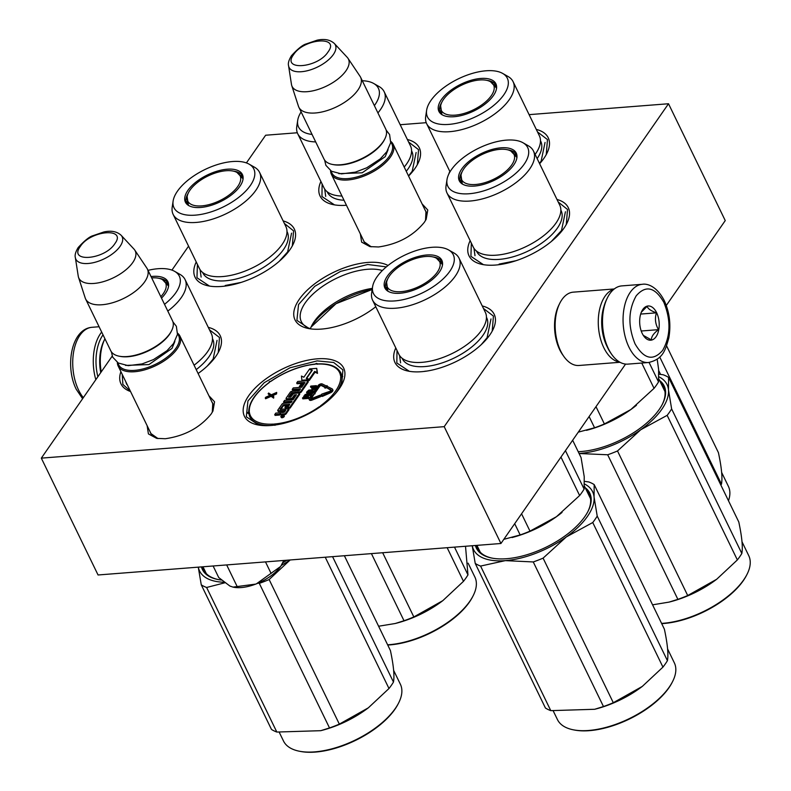 <?xml version="1.0" encoding="UTF-8"?>
<svg xmlns="http://www.w3.org/2000/svg" width="791" height="791" viewBox="0 0 791 791"><rect width="100%" height="100%" fill="white"/><g stroke="black" fill="none" stroke-linecap="round" stroke-linejoin="round"><path stroke-width="1.19" d="M208.873 395.688L214.559 401.788L212.947 411.053L211.128 414.049C199.915 427.743 184.639 435.97 165.299 438.728L156.687 438.372L148.411 433.913L147.126 425.667M211.958 402.036L212.749 403.311L212.285 412.249M422.107 203.92L427.783 210.02L426.171 219.295L424.352 222.291C413.149 235.975 397.873 244.201 378.523 246.97L369.911 246.604L361.635 242.145L360.35 233.909M425.192 210.268L425.973 211.553L425.518 220.481M448.754 174.139A55.162 25.895 154.1 0 1 449.832 171.4M536.278 129.427A55.162 25.895 154.1 0 1 546.65 153.83A55.162 25.895 154.1 0 1 539.63 163.717M346.448 205.264A55.162 25.895 154.1 0 1 333.673 204.721A55.162 25.895 154.1 0 1 320.909 181.475M407.355 139.493A55.162 25.895 154.1 0 1 417.727 163.905A55.162 25.895 154.1 0 1 408.571 176.047M283.138 220.907A55.162 25.895 154.1 0 1 292.729 245.121A55.162 25.895 154.1 0 1 221.539 286.461A55.162 25.895 154.1 0 1 208.676 285.927A55.162 25.895 154.1 0 1 196.247 261.979M556.993 199.47A55.162 25.895 154.1 0 1 566.692 223.705A55.162 25.895 154.1 0 1 495.502 265.054A55.162 25.895 154.1 0 1 482.639 264.52A55.162 25.895 154.1 0 1 470.151 240.662M130.545 391.515A55.162 25.895 154.1 0 1 120.894 371.651M208.28 327.355A55.162 25.895 154.1 0 1 218.642 351.768A55.162 25.895 154.1 0 1 198.106 373.51M482.233 305.949A55.162 25.895 154.1 0 1 492.605 330.361A55.162 25.895 154.1 0 1 421.415 371.711A55.162 25.895 154.1 0 1 408.551 371.167A55.162 25.895 154.1 0 1 395.787 347.931M270.888 425.489A55.162 25.895 154.1 0 1 258.034 424.955A55.162 25.895 154.1 0 1 252.893 390.457A55.162 25.895 154.1 0 1 317.191 358.837A55.162 25.895 154.1 0 1 342.078 384.149A55.162 25.895 154.1 0 1 270.888 425.489M375.784 306.74A55.162 25.895 154.1 0 1 321.472 329.086A55.162 25.895 154.1 0 1 308.619 328.552A55.162 25.895 154.1 0 1 303.477 294.044A55.162 25.895 154.1 0 1 367.785 262.434A55.162 25.895 154.1 0 1 388.045 265.489M529.11 114.646L668.514 103.75L444.206 426.656L41.32 458.137L112.223 356.079M246.406 162.916L265.638 135.231L297.307 132.759M400.187 124.721L426.23 122.684M171.934 270.117L188.565 246.169M371.246 246.822L363.959 241.66L363.445 240.266M158.022 438.59L150.735 433.428L150.211 432.034M382.36 270.532A50.258 23.592 154.1 0 0 367.617 269.286A50.258 23.592 -25.9 0 0 318.041 289.714A50.258 23.592 -25.9 0 0 301.312 321.601A50.258 23.592 -25.9 0 0 311.318 328.967M444.206 426.656L500.93 543.496L98.054 574.978L41.32 458.137M668.514 103.75L725.248 220.59L666.299 305.455M625.572 364.078L500.93 543.496M372.343 288.369A50.258 23.592 -25.9 0 0 311.783 325.556A50.258 23.592 -25.9 0 0 310.388 328.68M311.021 327.138L336.027 303.695L372.175 289.486A53.818 25.263 -25.9 0 0 311.001 327.187M258.815 425.103L246.308 416.788L247.949 400.948L264.184 382.725L289.931 367.815L317.142 360.894L333.703 362.486L342.908 369.881L341.692 384.881M409.343 371.315L396.835 363L396.993 350.423M483.449 308.441L493.426 316.093L492.21 331.093M309.41 328.69L296.902 320.375L298.543 304.535L314.769 286.312L340.516 271.412L367.726 264.491L386.324 266.893M209.467 286.075L196.959 277.76L197.424 264.412M284.384 223.467L293.56 230.853L292.344 245.853M130.347 391.12L122.872 384.406L122.219 374.38M209.486 329.847L219.473 337.5L218.257 352.509M334.464 204.859L321.957 196.544L322.115 183.977M408.571 141.994L418.548 149.647L417.332 164.647M558.228 202.021L567.513 209.447L566.297 224.446M483.43 264.669L470.922 256.353L471.347 243.114M537.494 131.919L547.471 139.572L546.255 154.571M390.823 141.421A34.32 16.117 154.1 0 1 393.127 144.239A34.32 16.117 154.1 0 1 390.447 157.023A34.32 16.117 -25.9 0 1 358.333 177.975A34.32 16.117 -25.9 0 1 331.37 174.218A34.32 16.117 -25.9 0 1 330.579 170.668M390.744 142.212A33.341 15.652 154.1 0 1 389.271 156.311A33.341 15.652 -25.9 0 1 356.118 177.184A33.341 15.652 -25.9 0 1 331.251 171.093M384.762 139.048L384.288 139.977A33.341 15.652 154.1 0 1 382.646 142.677A33.341 15.652 -25.9 0 1 333.486 164.647L332.467 164.449A34.32 16.117 -25.9 0 0 383.071 141.836A34.32 16.117 154.1 0 0 384.762 139.048A34.32 16.117 154.1 0 0 385.751 129.052L360.597 77.251A34.32 16.117 154.1 0 1 357.928 90.036A34.32 16.117 -25.9 0 1 325.803 110.987A34.32 16.117 -25.9 0 1 298.85 107.24A34.32 16.117 -25.9 0 1 298.454 106.261L291.741 85.557A31.314 14.703 -25.9 0 0 315.757 90.134A31.314 14.703 -25.9 0 0 345.993 70.765A31.314 14.703 154.1 0 0 347.951 58.257L360.073 76.341A34.32 16.117 154.1 0 1 360.597 77.251M298.85 107.24L323.994 159.031A34.32 16.117 -25.9 0 0 332.467 164.449M334.356 43.515C330.173 39.698 324.429 38.591 317.112 40.193L306.305 43.901C302.834 44.78 297.881 48.726 291.434 55.746C288.834 60.037 287.875 63.379 288.567 65.752A25.717 12.073 -25.9 0 0 307.6 70.676A25.717 12.073 -25.9 0 0 333.347 54.53A25.717 12.073 -25.9 0 0 334.356 43.515L347.229 57.348A31.314 14.703 154.1 0 1 347.951 58.257M288.567 65.752L291.474 84.429A31.314 14.703 -25.9 0 0 291.741 85.557M177.599 333.189A34.32 16.117 154.1 0 1 179.903 336.007A34.32 16.117 154.1 0 1 177.224 348.791A34.32 16.117 -25.9 0 1 145.109 369.733A34.32 16.117 -25.9 0 1 118.146 365.986A34.32 16.117 -25.9 0 1 117.355 362.436M177.52 333.97A33.341 15.652 154.1 0 1 176.037 348.08A33.341 15.652 -25.9 0 1 142.894 368.952A33.341 15.652 -25.9 0 1 118.027 362.861M171.538 330.816L171.064 331.736A33.341 15.652 154.1 0 1 169.422 334.445A33.341 15.652 -25.9 0 1 120.262 356.405L119.243 356.207A34.32 16.117 -25.9 0 0 169.847 333.604A34.32 16.117 154.1 0 0 171.538 330.816A34.32 16.117 154.1 0 0 172.527 320.81L147.373 269.019A34.32 16.117 154.1 0 1 144.694 281.804A34.32 16.117 -25.9 0 1 112.579 302.745A34.32 16.117 -25.9 0 1 85.616 298.998A34.32 16.117 -25.9 0 1 85.23 298.019L78.517 277.325A31.314 14.703 -25.9 0 0 102.533 281.893A31.314 14.703 -25.9 0 0 132.769 262.523A31.314 14.703 154.1 0 0 134.727 250.025L146.849 268.1A34.32 16.117 154.1 0 1 147.373 269.019M85.616 298.998L110.77 350.799A34.32 16.117 -25.9 0 0 119.243 356.207M121.132 235.283C116.949 231.466 111.205 230.359 103.878 231.961L93.081 235.659C89.61 236.549 84.657 240.494 78.21 247.504C75.61 251.805 74.651 255.147 75.333 257.52A25.717 12.073 -25.9 0 0 94.376 262.444A25.717 12.073 -25.9 0 0 120.113 246.298A25.717 12.073 -25.9 0 0 121.132 235.283L134.005 249.116A31.314 14.703 154.1 0 1 134.727 250.025M75.333 257.52L78.25 276.188A31.314 14.703 -25.9 0 0 78.517 277.325M282.644 562.974A31.867 14.96 -25.9 0 1 282.298 563.676A31.867 14.96 -25.9 0 1 280.894 566.03L280.568 566.494A31.867 14.96 -25.9 0 1 256.413 583.827L255.701 584.104A31.867 14.96 154.1 0 1 241.166 587.565A31.867 14.96 154.1 0 1 233.74 587.258A31.867 14.96 154.1 0 1 233.216 587.149M230.497 586.299A31.867 14.96 154.1 0 1 229.865 586.012L232.989 587.11L255.701 584.104M213.115 565.99L218.731 577.559L229.865 586.012M226.661 564.922L237.201 586.625M256.413 583.827L280.568 566.494M265.489 561.897L271.105 573.465M280.894 566.03L283.781 560.463M97.866 376.743A37.266 21.11 -94.5 0 1 102.86 335.077A37.266 21.11 -94.5 0 1 103.028 334.84M95.82 379.69A39.224 22.217 -94.5 0 1 100.497 333.644A39.224 22.217 -94.5 0 1 101.673 332.072M642.351 284.295L621.805 285.897A39.224 22.217 85.5 0 0 609.732 293.856A39.224 22.217 85.5 0 0 607.419 297.792A39.224 22.217 85.5 0 0 608.398 348.712A39.224 22.217 85.5 0 0 611.858 354.605A39.224 22.217 85.5 0 0 627.916 364.117L648.462 362.515C663.372 359.134 665.3 349.909 668.8 338.064C671.114 324.785 669.591 312.277 664.222 300.521C656.49 285.66 646.682 283.435 642.351 284.295A39.224 22.217 85.5 0 0 624.376 306.799A39.224 22.217 85.5 0 0 628.944 347.101A39.224 22.217 85.5 0 0 648.462 362.515M607.419 297.792L606.687 299.275A37.266 21.11 85.5 0 0 607.617 347.654A37.266 21.11 85.5 0 0 610.899 353.251L611.858 354.605M635.035 343.828C643.923 359.154 653.139 361.329 662.68 350.354C670.639 336.145 671.035 320.137 663.847 302.35C654.948 287.024 645.733 284.849 636.201 295.824C628.232 310.032 627.846 326.04 635.035 343.828M642.233 333.456A17.165 9.719 85.5 0 0 643.755 336.037A17.165 9.719 85.5 0 0 656.767 335.572A17.165 9.719 85.5 0 0 656.639 312.722A17.165 9.719 85.5 0 0 641.808 311.179A17.165 9.719 85.5 0 0 642.233 333.456M643.301 335.374L651.408 339.912C651.29 336.689 653.663 333.268 658.537 329.649C655.334 324.241 654.632 318.635 656.421 312.84C650.855 310.853 647.77 308.668 647.186 306.285L641.363 312.158M656.421 312.84L640.68 314.067M658.537 329.649L641.224 331.004M100.744 372.601A34.32 19.439 -94.5 0 1 103.987 340.703L104.906 338.845A36.772 20.833 -94.5 0 1 104.936 338.785M101.228 371.889A36.772 20.833 -94.5 0 1 104.906 338.845M603.998 306.354A34.32 19.439 85.5 0 0 606.835 346.033A34.32 19.439 85.5 0 0 607.152 346.676M613.935 289.229A36.772 20.833 85.5 0 0 605.036 296.239A36.772 20.833 85.5 0 0 603.79 347.664A36.772 20.833 85.5 0 0 619.62 362.051M614.291 288.952L573.248 292.156A36.772 20.833 85.5 0 0 561.936 299.611A36.772 20.833 85.5 0 0 559.761 303.299A36.772 20.833 85.5 0 0 560.681 351.036A36.772 20.833 85.5 0 0 563.924 356.563A36.772 20.833 85.5 0 0 578.982 365.482L620.025 362.278M559.761 303.299L558.842 305.158A34.32 19.439 85.5 0 0 559.692 349.711A34.32 19.439 85.5 0 0 562.727 354.872L563.924 356.563M167.801 311.081A48.053 22.563 154.1 0 0 181.347 297.505A48.053 22.563 -25.9 0 0 185.084 279.599L211.375 333.733A48.053 22.563 -25.9 0 1 207.628 351.639A48.053 22.563 154.1 0 1 194.082 365.215M166.189 282.555A31.136 14.614 154.1 0 1 168.612 284.681A31.136 14.614 -25.9 0 0 168.167 283.485A31.136 14.614 -25.9 0 0 159.139 278.363M161.502 298.108A31.66 14.861 -25.9 0 0 165.418 293.491A31.66 14.861 -25.9 0 0 168.523 283.742A31.66 14.861 -25.9 0 0 151.032 276.563M164.518 304.317A44.375 20.833 -25.9 0 0 175.859 292.68A44.375 20.833 -25.9 0 0 174.593 271.323A44.375 20.833 -25.9 0 0 148.016 270.354M196.217 369.615A46.896 22.019 154.1 0 0 209.071 356.632A46.896 22.019 -25.9 0 0 212.482 338.696M185.084 279.599A48.053 22.563 -25.9 0 0 179.972 274.378L174.593 271.323M126.629 384.268L125.72 381.588M217.041 340.367L213.135 359.094L207.262 366.065M344.372 555.727L390.428 650.578C393.602 665.528 394.61 676.028 393.463 682.069A73.553 34.527 154.1 0 1 391.387 685.283A73.553 34.527 154.1 0 1 388.984 688.516L325.239 557.22M388.984 688.516L368.319 707.836L339.339 724.121A73.553 34.527 154.1 0 1 329.511 727.938L320.731 730.686L276.83 732.051A73.553 34.527 154.1 0 1 271.471 729.421L201.27 584.846L198.264 567.147M368.023 708.054A64.971 30.503 154.1 0 1 367.904 708.143A64.971 30.503 154.1 0 1 322.352 730.261L320.731 730.686M290.149 559.969L269.138 579.546A73.553 34.527 154.1 0 1 259.31 583.353L258.014 583.165M290.02 559.979A66.197 31.076 154.1 0 1 281.25 565.476M224.852 582.789L206.619 587.476A73.553 34.527 154.1 0 1 201.27 584.846M224.15 582.245A66.197 31.076 154.1 0 1 198.314 567.137M202.615 566.801A62.024 29.119 -25.9 0 0 203.692 569.925A62.024 29.119 -25.9 0 0 218.494 579.605M201.448 566.9A63.003 29.583 -25.9 0 0 217.98 579.506A63.003 29.583 -25.9 0 0 221.46 580.03M282.703 562.856A63.003 29.583 -25.9 0 0 286.886 560.226M393.463 682.069L332.566 556.656M339.339 724.121L269.138 579.546M329.511 727.938L259.31 583.353M276.83 732.051L206.619 587.476M393.641 670.373L400.384 684.255A64.971 30.503 154.1 0 1 398.516 703.189A64.971 30.503 154.1 0 1 395.322 708.459A64.971 30.503 154.1 0 1 299.522 751.252A64.971 30.503 154.1 0 1 283.494 741.009L279.312 732.407M398.516 703.189L398.041 704.109A63.992 30.038 154.1 0 1 394.897 709.3A63.992 30.038 154.1 0 1 300.54 751.45L299.522 751.252M160.82 296.704A29.099 13.665 -25.9 0 0 162.491 279.638A29.099 13.665 -25.9 0 0 151.694 277.908M167.435 283.435A32.708 15.355 -25.9 0 0 166.693 283.129M321.324 383.823A2.65 1.246 -25.9 0 0 318.041 385.593L313.701 391.842L314.986 391.743L319.327 385.494A1.078 0.504 154.1 0 1 320.662 384.772A1.078 0.504 154.1 0 1 321.047 384.831L325.23 386.908L324.626 387.343L326.624 386.858L327.059 385.603L326.456 386.038L322.263 383.961A2.65 1.246 -25.9 0 0 321.324 383.823M324.745 387.254L321.433 385.603A1.078 0.504 -25.9 0 0 321.047 385.553A1.078 0.504 -25.9 0 0 319.702 386.275L319.327 385.494M274.843 425.064L273.785 424.629L274.981 425.34L274.2 424.035A49.526 23.246 -25.9 0 0 318.773 407.068L319.228 407.494M287.647 407.523L288.023 408.304L290.079 408.136L299.591 394.452A1.226 0.573 -25.9 0 0 299.68 393.997L299.305 393.216A1.226 0.573 -25.9 0 0 298.721 393.008L294.608 393.335A1.226 0.573 -25.9 0 0 293.085 394.155L290.752 397.082L288.507 397.181L291.474 392.791L299.463 391.95A1.226 0.573 -25.9 0 0 300.976 391.13L307.739 381.391A1.226 0.573 -25.9 0 0 307.837 380.936A1.226 0.573 -25.9 0 0 307.254 380.728L297.742 381.47L296.694 382.982L302.093 382.557L299.334 386.532L300.343 386.453L303.101 382.478L304.99 382.557L301.727 387.254L293.263 387.916L292.215 389.429L297.614 389.004L296.23 390.991L291.839 391.337A1.226 0.573 -25.9 0 0 290.317 392.158L286.164 398.14A1.226 0.573 -25.9 0 0 286.065 398.595A1.226 0.573 -25.9 0 0 286.658 398.802L291.048 398.456A1.226 0.573 -25.9 0 0 292.571 397.636L294.381 395.035L296.467 394.729L293.085 399.702L284.622 400.365L283.574 401.868L292.027 401.215L290.979 402.718L283.524 403.301A1.226 0.573 -25.9 0 0 282.011 404.122L277.849 410.104A1.226 0.573 -25.9 0 0 277.75 410.569A1.226 0.573 -25.9 0 0 278.343 410.766L282.733 410.43L281.685 411.933A1.226 0.573 154.1 0 1 280.162 412.754L275.772 413.1L274.724 414.613L278.827 414.286A1.572 0.742 -25.9 0 0 280.775 413.238A1.572 0.742 -25.9 0 0 280.657 413.822A1.572 0.742 -25.9 0 0 281.408 414.089L284.226 413.871A1.226 0.573 -25.9 0 0 285.749 413.05L288.695 408.809L280.034 409.263L283.465 404.765L286.846 404.498L284.918 407.286L285.927 407.207L287.855 404.419L289.773 404.349L287.647 407.523L289.704 407.365L299.206 393.671A1.226 0.573 -25.9 0 0 299.305 393.216M284.918 407.286L285.294 408.067L286.302 407.988L288.231 405.2L289.318 405.121M280.845 409.422L283.356 405.803L286.253 405.358M280.657 413.822L281.032 414.603A1.572 0.742 -25.9 0 0 281.784 414.87L284.612 414.642A1.226 0.573 -25.9 0 0 286.134 413.831L289.071 409.59L288.695 408.809M274.724 414.613L275.1 415.394L279.213 415.067A1.572 0.742 -25.9 0 0 280.894 414.316M278.224 410.885A1.226 0.573 -25.9 0 0 278.135 411.34A1.226 0.573 -25.9 0 0 278.719 411.547L282.14 411.28M283.574 401.868L283.949 402.649L291.434 402.065M286.54 398.921A1.226 0.573 -25.9 0 0 286.451 399.376A1.226 0.573 -25.9 0 0 287.034 399.584L291.424 399.237A1.226 0.573 -25.9 0 0 292.947 398.417L294.756 395.807L296.002 395.49M292.215 389.429L292.591 390.21L297.02 389.864M299.334 386.532L299.71 387.313L300.718 387.234L303.477 383.259L304.555 383.18M296.694 382.982L297.07 383.764L301.5 383.417M289.338 397.191L292.344 393.315L299.838 392.722A1.226 0.573 -25.9 0 0 301.361 391.901L308.124 382.172A1.226 0.573 -25.9 0 0 308.213 381.717L307.837 380.936M280.904 416.679L281.28 417.46A1.691 0.791 -25.9 0 0 282.09 417.747A1.691 0.791 -25.9 0 0 283.761 417.055A1.691 0.791 -25.9 0 0 284.325 415.987L283.949 415.206A1.691 0.791 -25.9 0 0 283.138 414.919A1.691 0.791 -25.9 0 0 281.467 415.611A1.691 0.791 -25.9 0 0 280.904 416.679A1.691 0.791 -25.9 0 0 281.715 416.966A1.691 0.791 -25.9 0 0 283.386 416.274A1.691 0.791 -25.9 0 0 283.949 415.206M309.004 379.878L309.528 380.135L315.065 372.175L317.507 373.382L316.716 368.359L309.627 368.913L312.297 370.228L306.77 378.187L309.152 379.364L314.68 371.404L317.122 372.601L316.716 368.359M301.865 380.253L302.241 381.035L309.291 380.481L306.246 378.395L311.773 370.435L309.39 369.259L303.853 377.228L301.46 376.051L301.865 380.253L308.915 379.7M320.484 395.421L320.859 396.192L322.392 396.39L330.233 392.9A3.134 1.473 -25.9 0 0 332.882 390.003L332.507 389.221A3.134 1.473 -25.9 0 0 332.111 388.856L327.484 386.552L326.258 387.422L330.895 389.726A1.572 0.742 154.1 0 1 331.093 389.904A1.572 0.742 154.1 0 1 329.768 391.357L321.838 394.086L320.484 395.421L322.016 395.609L329.857 392.118A3.134 1.473 -25.9 0 0 332.507 389.221M326.258 387.422L331.034 390.378M314.442 392.593L315.362 392.524L319.702 386.275M327.345 386.641L327.059 385.603M324.626 387.343L325.002 388.124L326.436 387.778M309.083 399.178L309.459 399.959A2.65 1.246 -25.9 0 0 311.99 400.088L320.454 396.756L320.365 395.994L319.979 395.213L311.525 398.545A1.078 0.504 154.1 0 1 310.497 398.496A1.078 0.504 154.1 0 1 310.576 398.091L314.759 392.998L314.096 392.158L312.099 393.206L312.791 393.157L309.291 398.189A2.65 1.246 -25.9 0 0 309.083 399.178A2.65 1.246 -25.9 0 0 311.614 399.307L320.078 395.975L319.979 395.213M311.1 398.664L314.452 393.829L315.144 393.78L314.759 392.998M311.822 388.668L312.494 389.666L314.334 389.281L316.756 386.433L316.38 385.652L310.814 386.087L310.468 386.601L312.949 386.404L311.703 388.351L312.415 388.945L314.541 388.134L316.38 385.652M310.468 386.601L310.843 387.382L312.356 387.264M310.794 393.582L313.147 391.624L312.712 389.805L308.806 390.111L306.74 391.96L307.145 393.137L310.112 392.909L311.881 391.96L312.949 390.111M306.562 392.702L307.343 393.849M305.603 395.273L304.96 394.521L309.34 394.175L304.13 395.708L304.041 397.171L305.039 397.408M306.255 396.39L310.725 395.124L310.873 393.572L304.96 394.521M303.655 396.39L307.205 397.24L302.834 397.586L302.854 398.872L308.411 398.437L308.569 396.894L304.486 396.004L310.339 394.343L310.873 393.572M272.539 395.718L276.563 393.928L276.692 392.415L271.293 394.818L268.633 393.038L268.119 393.78L269.741 395.451M268.119 393.78L270.176 395.253L265.727 397.24L265.588 398.763L271.155 396.34L273.646 398.13L273.785 396.607L271.728 395.134L276.692 392.415M290.079 408.136L289.704 407.365M288.231 405.2L287.855 404.419M286.302 407.988L285.927 407.207M303.477 383.259L303.101 382.478M300.718 387.234L300.343 386.453M309.528 380.135L309.152 379.364M315.065 372.175L314.68 371.404M307.056 378.79L306.77 378.187M309.924 369.516L309.627 368.913M317.507 373.382L317.122 372.601M322.392 396.39L322.016 395.609M322.352 396.014L321.967 395.233M315.362 392.524L314.986 391.743M320.454 396.756L320.078 395.975M312.366 393.76L312.099 393.206M314.452 393.829L314.076 393.058M313.266 389.686L312.89 388.905M312.791 389.726L312.415 388.945M312.494 389.666L312.119 388.885M315.332 388.48L314.956 387.699M314.927 388.915L314.541 388.134M314.334 389.281L313.948 388.5M313.681 389.567L313.305 388.796M313.147 391.624L312.771 390.853M312.672 392.306L312.297 391.525M312.257 392.741L311.881 391.96M311.783 393.107L311.407 392.326M311.081 393.483L310.695 392.702M310.448 393.611L310.112 392.909M309.756 393.661L309.459 393.038M307.986 393.799L307.679 393.176M307.491 393.839L307.145 393.137M307.175 393.789L306.799 393.008M313.325 391.209L312.949 390.428M310.725 395.124L310.339 394.343M308.411 398.437L308.569 396.894M302.478 398.1L308.035 397.665M276.563 393.928L276.178 393.157M273.646 398.13L273.785 396.607M271.155 396.34L270.779 395.559L273.271 397.349M265.212 397.982L270.779 395.559M282.179 412.595L283.742 410.351L285.798 410.183L284.394 412.2L282.179 412.595M297.238 390.912L298.622 388.925L300.54 388.856L299.463 390.517L297.238 390.912M283.168 416.185L281.141 416.452L282.486 415.68L281.754 415.572L283.702 415.423L283.168 416.185M313.661 386.344L315.431 386.206L314.007 388.094L312.593 388.361L313.661 386.344L314.838 387.066M311.585 391.585L309.815 392.534L307.323 392.237L309.696 390.279L312.119 390.339L311.585 391.585M283.148 412.526L284.117 411.122L283.742 410.351M284.117 411.122L285.205 411.043M298.217 390.843L298.998 389.706L298.622 388.925M298.998 389.706L300.086 389.627M313.147 388.401L314.037 387.125M307.798 392.643L307.442 391.911M307.857 392.643L307.917 391.229M308.302 392.01L308.272 390.873M308.648 391.654L308.688 390.606M309.063 391.387L309.162 390.408M309.538 391.189L310.072 391.061L309.696 390.279M310.072 391.061L311.842 390.922L311.466 390.141M312.129 390.705L311.881 390.19M282.565 416.066L283.247 415.621L282.694 416.333M372.591 300.175A48.053 22.563 154.1 0 0 410.331 305.415A48.053 22.563 154.1 0 0 455.3 276.099A48.053 22.563 -25.9 0 0 459.047 258.192L485.338 312.326A48.053 22.563 -25.9 0 1 481.59 330.233A48.053 22.563 154.1 0 1 436.622 359.549A48.053 22.563 154.1 0 1 398.882 354.309L372.591 300.175A48.053 22.563 154.1 0 1 371.661 292.927L372.581 286.807A44.375 20.833 -25.9 0 0 402.046 299.888A44.375 20.833 -25.9 0 0 449.822 271.273A44.375 20.833 -25.9 0 0 448.556 249.916A44.375 20.833 -25.9 0 0 412.052 252.022A44.375 20.833 -25.9 0 0 376.902 276.969A44.375 20.833 -25.9 0 0 372.581 286.807M562.055 512.42A66.197 31.076 154.1 0 1 558.94 514.872A66.197 31.076 154.1 0 1 556.449 516.711L579.635 495.532A73.553 34.527 -25.9 0 0 582.028 492.299A73.553 34.527 -25.9 0 0 584.114 489.085L565.436 450.643M503.827 539.333L520.162 534.953L514.694 523.691M520.162 534.953A73.553 34.527 -25.9 0 0 529.99 531.137L521.566 513.794M579.635 495.532L560.967 457.079M584.114 489.085L584.233 476.716L581.069 457.594L572.654 440.251M529.99 531.137L556.449 516.711A66.197 31.076 -25.9 0 1 512.528 537.405L512.024 537.534M386.779 290.366A31.136 14.614 154.1 0 1 386.601 287.153M386.75 290.337A31.136 14.614 154.1 0 1 386.107 289.279A31.136 14.614 154.1 0 1 387.669 279.015M440.152 261.149A31.136 14.614 154.1 0 1 442.565 263.274A31.136 14.614 -25.9 0 0 442.129 262.078A31.136 14.614 -25.9 0 0 433.102 256.956M439.381 272.084A31.66 14.861 -25.9 0 0 442.476 262.335A31.66 14.861 -25.9 0 0 419.042 256.274A31.66 14.861 -25.9 0 0 387.353 276.148A31.66 14.861 -25.9 0 0 386.097 289.714A31.66 14.861 -25.9 0 0 411.824 290.762A31.66 14.861 -25.9 0 0 439.381 272.084M402.095 358.244A46.896 22.019 154.1 0 0 438.629 363.989A46.896 22.019 154.1 0 0 483.034 335.226A46.896 22.019 -25.9 0 0 486.445 317.29M459.047 258.192A48.053 22.563 -25.9 0 0 453.935 252.972L448.556 249.916M400.582 362.861L399.574 355.515M491.003 318.961L487.088 337.678L481.225 344.658M426.804 371.078L424.698 371.276M584.539 481.373L588.83 481.966A73.553 34.527 154.1 0 1 594.179 484.596L664.391 629.171C667.564 644.121 668.573 654.622 667.426 660.663A73.553 34.527 154.1 0 1 665.34 663.876A73.553 34.527 154.1 0 1 662.947 667.11L592.746 522.525L566.326 536.921A66.197 31.076 -25.9 0 0 587.456 516.394A66.197 31.076 -25.9 0 0 594.061 496.995L597.215 516.088A73.553 34.527 154.1 0 1 595.139 519.292A73.553 34.527 154.1 0 1 592.746 522.525M662.947 667.11L642.282 686.43L613.302 702.715A73.553 34.527 154.1 0 1 603.474 706.531L594.684 709.28L550.783 710.644A73.553 34.527 154.1 0 1 545.434 708.014L475.233 563.439L472.227 545.741M641.867 686.736L642.005 686.637A64.971 30.503 154.1 0 1 641.867 686.736A64.971 30.503 154.1 0 1 596.315 708.855L594.684 709.28M566.326 536.921L543.091 558.139A73.553 34.527 154.1 0 1 533.263 561.946L505.34 560.631L480.582 566.069A73.553 34.527 154.1 0 1 475.233 563.439M566.227 536.99A66.197 31.076 154.1 0 1 505.34 560.631M505.231 560.641A66.197 31.076 154.1 0 1 472.276 545.731M594.179 484.596L594.061 496.995M584.559 484.003A66.197 31.076 154.1 0 1 594.061 496.936M587.703 511.945A62.024 29.119 -25.9 0 0 589.246 494.326A62.024 29.119 -25.9 0 0 586.625 490.628M476.577 545.394A62.024 29.119 -25.9 0 0 477.645 548.519A62.024 29.119 -25.9 0 0 492.447 558.199M475.411 545.493A63.003 29.583 -25.9 0 0 491.933 558.1A63.003 29.583 -25.9 0 0 584.836 516.592A63.003 29.583 -25.9 0 0 587.94 511.48A63.003 29.583 -25.9 0 0 585.211 487.701M667.426 660.663L597.215 516.088M613.302 702.715L543.091 558.139M603.474 706.531L533.263 561.946M550.783 710.644L480.582 566.069M667.604 648.966L674.337 662.848A64.971 30.503 154.1 0 1 672.479 681.773A64.971 30.503 154.1 0 1 669.285 687.053A64.971 30.503 154.1 0 1 573.485 729.846A64.971 30.503 154.1 0 1 557.457 719.602L553.275 711M672.479 681.773L672.004 682.702A63.992 30.038 154.1 0 1 668.85 687.893A63.992 30.038 154.1 0 1 574.503 730.044L573.485 729.846M401.136 291.671A29.099 13.665 154.1 0 1 386.601 282.436A29.099 13.665 154.1 0 1 425.558 256.511A29.099 13.665 -25.9 0 1 436.444 258.232A29.099 13.665 -25.9 0 1 432.914 277.186A29.099 13.665 -25.9 0 1 401.136 291.671M386.532 288.666A32.708 15.355 154.1 0 1 386.74 287.904M441.388 262.029A32.708 15.355 -25.9 0 0 440.656 261.722M173.14 214.391A48.053 22.563 154.1 0 0 210.881 219.641A48.053 22.563 154.1 0 0 255.849 190.315A48.053 22.563 -25.9 0 0 259.586 172.408L285.877 226.542A48.053 22.563 -25.9 0 1 282.13 244.449A48.053 22.563 154.1 0 1 237.162 273.775A48.053 22.563 154.1 0 1 199.421 268.525L173.14 214.391A48.053 22.563 154.1 0 1 172.201 207.153L173.12 201.033A44.375 20.833 -25.9 0 0 202.585 214.114A44.375 20.833 -25.9 0 0 250.361 185.489A44.375 20.833 -25.9 0 0 249.096 164.142A44.375 20.833 -25.9 0 0 212.601 166.239A44.375 20.833 -25.9 0 0 177.451 191.185A44.375 20.833 -25.9 0 0 173.12 201.033M187.329 204.582A31.136 14.614 154.1 0 1 187.151 201.369M187.289 204.562A31.136 14.614 154.1 0 1 186.656 203.495A31.136 14.614 154.1 0 1 188.209 193.241M240.691 175.375A31.136 14.614 154.1 0 1 243.114 177.5A31.136 14.614 -25.9 0 0 242.669 176.294A31.136 14.614 -25.9 0 0 233.642 171.172M239.92 186.31A31.66 14.861 -25.9 0 0 243.025 176.551A31.66 14.861 -25.9 0 0 219.582 170.49A31.66 14.861 -25.9 0 0 187.892 190.374A31.66 14.861 -25.9 0 0 186.636 203.93A31.66 14.861 -25.9 0 0 212.374 204.978A31.66 14.861 -25.9 0 0 239.92 186.31M202.634 272.47A46.896 22.019 154.1 0 0 239.179 278.214A46.896 22.019 154.1 0 0 283.574 249.452A46.896 22.019 -25.9 0 0 286.985 231.506M259.586 172.408A48.053 22.563 -25.9 0 0 254.475 167.198L249.096 164.142M201.132 277.087L200.113 269.741M291.543 233.177L287.637 251.904L279.124 261.416M241.196 282.397L225.247 285.492M465.513 546.265L467.965 574.889A73.553 34.527 154.1 0 1 465.889 578.092A73.553 34.527 154.1 0 1 463.486 581.326L447.152 547.698M463.486 581.326L442.822 600.646L413.841 616.94A73.553 34.527 154.1 0 1 404.013 620.747L395.233 623.506L378.602 626.235M442.525 600.873A64.971 30.503 154.1 0 1 442.406 600.962A64.971 30.503 154.1 0 1 396.855 623.081L395.233 623.506M467.965 574.889L454.489 547.125M413.841 616.94L382.666 552.741M404.013 620.747L371.414 553.611M468.143 563.192L474.887 577.064A64.971 30.503 154.1 0 1 473.018 595.999A64.971 30.503 154.1 0 1 469.824 601.269A64.971 30.503 154.1 0 1 387.62 644.803M473.018 595.999L472.543 596.918A63.992 30.038 154.1 0 1 469.399 602.119A63.992 30.038 154.1 0 1 387.728 645.021M201.675 205.887A29.099 13.665 154.1 0 1 187.141 196.652A29.099 13.665 154.1 0 1 226.097 170.727A29.099 13.665 -25.9 0 1 236.993 172.458A29.099 13.665 -25.9 0 1 233.454 191.402A29.099 13.665 -25.9 0 1 201.675 205.887M187.071 202.891A32.708 15.355 154.1 0 1 187.289 202.13M241.937 176.255A32.708 15.355 -25.9 0 0 241.196 175.948M447.004 192.994A48.053 22.563 154.1 0 0 484.745 198.244A48.053 22.563 154.1 0 0 529.713 168.918A48.053 22.563 -25.9 0 0 533.46 151.012L559.741 205.146A48.053 22.563 -25.9 0 1 556.004 223.052A48.053 22.563 154.1 0 1 511.035 252.378A48.053 22.563 154.1 0 1 473.295 247.128L447.004 192.994A48.053 22.563 154.1 0 1 446.065 185.747L446.994 179.636A44.375 20.833 -25.9 0 0 476.459 192.707A44.375 20.833 -25.9 0 0 524.235 164.093A44.375 20.833 -25.9 0 0 522.97 142.736A44.375 20.833 -25.9 0 0 486.465 144.842A44.375 20.833 -25.9 0 0 451.315 169.788A44.375 20.833 -25.9 0 0 446.994 179.636M636.468 405.249A66.197 31.076 154.1 0 1 633.354 407.691A66.197 31.076 154.1 0 1 630.862 409.53L654.048 388.351A73.553 34.527 -25.9 0 0 656.441 385.118A73.553 34.527 -25.9 0 0 658.517 381.905L649.075 362.456M578.28 432.153L594.565 427.773L589.117 416.55M594.565 427.773A73.553 34.527 -25.9 0 0 604.393 423.956L595.989 406.653M654.048 388.351L641.748 363.039M658.517 381.905L658.636 369.535L657.183 359.193M604.393 423.956L630.862 409.53A66.197 31.076 -25.9 0 1 586.942 430.225L586.438 430.353M461.193 183.186A31.136 14.614 154.1 0 1 461.015 179.972M461.163 183.156A31.136 14.614 154.1 0 1 460.52 182.098A31.136 14.614 154.1 0 1 462.082 171.835M514.565 153.968A31.136 14.614 154.1 0 1 516.978 156.094A31.136 14.614 -25.9 0 0 516.543 154.898A31.136 14.614 -25.9 0 0 507.515 149.776M513.784 164.904A31.66 14.861 -25.9 0 0 516.889 155.155A31.66 14.861 -25.9 0 0 493.446 149.094A31.66 14.861 -25.9 0 0 461.756 168.967A31.66 14.861 -25.9 0 0 460.51 182.533A31.66 14.861 -25.9 0 0 486.238 183.581A31.66 14.861 -25.9 0 0 513.784 164.904M476.508 251.063A46.896 22.019 154.1 0 0 513.043 256.808A46.896 22.019 154.1 0 0 557.437 228.045A46.896 22.019 -25.9 0 0 560.849 210.109M533.46 151.012A48.053 22.563 -25.9 0 0 528.348 145.801L522.97 142.736M474.995 255.681L473.977 248.334M565.417 211.78L561.501 230.507L551.307 241.502M516.068 260.694L499.111 264.095M658.943 374.192L663.244 374.786A73.553 34.527 154.1 0 1 668.593 377.416L738.794 521.991C741.968 536.951 742.986 547.441 741.829 553.482A73.553 34.527 154.1 0 1 739.753 556.696A73.553 34.527 154.1 0 1 737.36 559.929L667.149 415.344L640.74 429.74A66.197 31.076 -25.9 0 0 661.869 409.214A66.197 31.076 -25.9 0 0 668.474 389.815L671.628 408.907A73.553 34.527 154.1 0 1 669.552 412.111A73.553 34.527 154.1 0 1 667.149 415.344M737.36 559.929L716.695 579.249L687.705 595.534A73.553 34.527 154.1 0 1 677.877 599.351L669.097 602.099L652.565 604.828M716.28 579.556L716.419 579.457A64.971 30.503 154.1 0 1 716.28 579.556A64.971 30.503 154.1 0 1 670.728 601.674L669.097 602.099M640.74 429.74L617.504 450.959A73.553 34.527 154.1 0 1 607.676 454.776L579.091 453.51M640.641 429.82A66.197 31.076 154.1 0 1 579.754 453.451M579.645 453.461A66.197 31.076 154.1 0 1 579.081 453.5M668.593 377.416L668.474 389.815M658.972 376.823A66.197 31.076 154.1 0 1 668.474 389.755M662.107 404.765A62.024 29.119 -25.9 0 0 663.659 387.145A62.024 29.119 -25.9 0 0 661.039 383.447M578.211 451.701A63.003 29.583 -25.9 0 0 659.249 409.422A63.003 29.583 -25.9 0 0 662.354 404.3A63.003 29.583 -25.9 0 0 659.625 380.52M741.829 553.482L671.628 408.907M687.705 595.534L617.504 450.959M677.877 599.351L607.676 454.776M742.017 541.786L748.751 555.668A64.971 30.503 154.1 0 1 746.892 574.602A64.971 30.503 154.1 0 1 743.688 579.872A64.971 30.503 154.1 0 1 661.583 623.397M746.892 574.602L746.417 575.522A63.992 30.038 154.1 0 1 743.263 580.713A63.992 30.038 154.1 0 1 661.691 623.624M475.549 184.491A29.099 13.665 154.1 0 1 461.015 175.256A29.099 13.665 154.1 0 1 499.971 149.331A29.099 13.665 -25.9 0 1 510.857 151.051A29.099 13.665 -25.9 0 1 507.328 170.006A29.099 13.665 -25.9 0 1 475.549 184.491M460.945 181.495A32.708 15.355 154.1 0 1 461.153 180.724M515.801 154.858A32.708 15.355 -25.9 0 0 515.07 154.542M377.92 112.915A48.053 22.563 154.1 0 0 380.422 109.642A48.053 22.563 -25.9 0 0 384.169 91.736L410.46 145.87A48.053 22.563 -25.9 0 1 406.712 163.777A48.053 22.563 154.1 0 1 404.201 167.049M341.969 196.049A48.053 22.563 154.1 0 1 324.003 187.853L297.713 133.719A48.053 22.563 154.1 0 1 296.783 126.481L297.703 120.361A44.375 20.833 -25.9 0 0 312.05 134.421M301.114 111.897A44.375 20.833 -25.9 0 0 297.703 120.361M374.37 105.618A44.375 20.833 -25.9 0 0 374.944 104.817A44.375 20.833 -25.9 0 0 373.678 83.47A44.375 20.833 -25.9 0 0 362.288 80.731M406.258 171.291A46.896 22.019 154.1 0 0 408.156 168.78A46.896 22.019 -25.9 0 0 411.567 150.834M384.169 91.736A48.053 22.563 -25.9 0 0 379.057 86.526L373.678 83.47M315.688 141.915A48.053 22.563 154.1 0 1 297.713 133.719M344.006 200.242A46.896 22.019 154.1 0 1 327.217 191.798M325.704 196.415L324.696 189.059M416.125 152.505L412.21 171.232L408.502 175.909M426.626 110.285A44.375 20.833 -25.9 0 0 456.091 123.366A44.375 20.833 -25.9 0 0 503.867 94.742A44.375 20.833 -25.9 0 0 502.601 73.395A44.375 20.833 -25.9 0 0 466.097 75.501A44.375 20.833 -25.9 0 0 430.947 100.437A44.375 20.833 -25.9 0 0 426.626 110.285L425.706 116.406A48.053 22.563 154.1 0 0 426.636 123.643A48.053 22.563 154.1 0 0 464.376 128.893A48.053 22.563 154.1 0 0 509.345 99.567A48.053 22.563 -25.9 0 0 513.092 81.671L539.383 135.805A48.053 22.563 -25.9 0 1 535.636 153.701A48.053 22.563 154.1 0 1 535.121 154.433M440.824 113.845A31.136 14.614 154.1 0 1 440.646 110.621M440.795 113.815A31.136 14.614 154.1 0 1 440.152 112.747A31.136 14.614 154.1 0 1 441.714 102.494M494.197 84.627A31.136 14.614 154.1 0 1 496.61 86.753M496.61 86.713A31.136 14.614 -25.9 0 0 496.175 85.547A31.136 14.614 -25.9 0 0 487.147 80.425M493.426 95.563A31.66 14.861 -25.9 0 0 496.521 85.814A31.66 14.861 -25.9 0 0 473.087 79.743A31.66 14.861 -25.9 0 0 441.388 99.626A31.66 14.861 -25.9 0 0 440.142 113.182A31.66 14.861 -25.9 0 0 465.869 114.23A31.66 14.861 -25.9 0 0 493.426 95.563M537.148 158.605A46.896 22.019 -25.9 0 0 540.49 140.758M513.092 81.671A48.053 22.563 -25.9 0 0 507.98 76.45L502.601 73.395M545.048 142.429L541.133 161.156L539.472 163.401M660.574 374.4L658.735 370.613M659.734 357.008L721.471 484.141C722.618 478.1 721.61 467.6 718.426 452.65L666.595 345.894M721.471 484.141A73.553 34.527 154.1 0 1 720.878 485.091M721.649 472.445L728.382 486.317A64.971 30.503 154.1 0 1 728.481 500.752M455.181 115.14A29.099 13.665 154.1 0 1 440.646 105.915A29.099 13.665 154.1 0 1 479.603 79.98A29.099 13.665 -25.9 0 1 490.489 81.71A29.099 13.665 -25.9 0 1 486.959 100.665A29.099 13.665 -25.9 0 1 455.181 115.14M440.577 112.144A32.708 15.355 154.1 0 1 440.785 111.383M495.433 85.507A32.708 15.355 -25.9 0 0 494.701 85.201M388.084 149.707L385.237 156.628L362.189 172.804L338.795 173.644M328.047 51.949C340.486 35.516 303.853 38.383 293.57 54.648C281.131 71.081 317.774 68.214 328.047 51.949M174.851 341.475L172.013 348.386L148.965 364.572L125.561 365.402M114.824 243.717C127.262 227.284 90.629 230.141 80.346 246.406C67.907 262.849 104.541 259.982 114.824 243.717M83.332 397.665A39.224 22.217 -94.5 0 1 78.606 390.111A39.224 22.217 -94.5 0 1 74.038 349.8A39.224 22.217 -94.5 0 1 92.013 327.296L99.093 326.742M321.433 385.603L321.047 384.831M318.773 407.068A1.473 0.692 154.1 0 1 320.325 406.564A1.473 0.692 154.1 0 1 320.869 405.565A49.526 23.246 -25.9 0 0 340.664 377.07A1.473 0.692 154.1 0 1 341.524 376.051A1.473 0.692 154.1 0 1 340.535 375.745A49.526 23.246 -25.9 0 0 316.875 364.117A1.473 0.692 154.1 0 1 316.182 363.603A1.473 0.692 154.1 0 1 314.65 364.285A49.526 23.246 -25.9 0 0 271.194 381.163A1.473 0.692 154.1 0 1 269.652 381.667A1.473 0.692 154.1 0 1 269.098 382.666A49.526 23.246 -25.9 0 0 249.303 411.152A1.473 0.692 154.1 0 1 248.453 412.18L248.334 412.111A0.979 0.979 0 0 0 247.949 413.386L248.868 413.555M248.582 413.525L248.453 412.18A1.473 0.692 154.1 0 1 249.432 412.487A0.979 0.86 171.4 0 0 248.908 413.624A50.505 23.71 -25.9 0 0 249.936 416.956A50.505 23.71 -25.9 0 0 269.682 425.578M341.771 375.854A50.505 23.71 -25.9 0 0 340.792 372.828C337.233 366.282 329.372 363.316 317.201 363.919L317.468 364.216M335.364 393.681A50.505 23.71 -25.9 0 0 341.949 377.515L342.78 376.397A0.979 0.979 0 0 0 341.702 375.863L341.831 376.19M249.432 412.487A49.526 23.246 -25.9 0 0 273.093 424.105A0.979 0.573 86.6 0 0 272.974 425.301M271.194 381.163L270.097 381.47A0.979 0.672 -85.6 0 0 269.652 381.667A0.979 0.87 151.1 0 0 269.078 382.656L268.9 382.656C255.542 392.781 248.809 402.56 248.71 411.973L248.394 412.388M249.303 411.152A0.979 0.85 177.5 0 0 248.72 411.804M314.65 364.285A0.979 0.534 -95.5 0 1 315.184 364.167M317.31 363.909A0.979 0.811 13.7 0 0 316.182 363.603L314.937 364.087C299.898 365.838 285.254 371.513 271.016 381.133L270.977 381.302M340.535 375.745A0.979 0.86 -8.6 0 1 341.623 375.903M320.869 405.565L321.383 406.001M340.664 377.07A0.979 0.85 -2.5 0 1 341.949 377.515M273.093 424.105A1.473 0.692 154.1 0 1 273.785 424.629A0.979 0.811 -166.3 0 0 273.202 425.271A0.979 0.979 0 0 1 273.211 425.172M269.049 382.518A0.979 0.979 0 0 1 270.097 381.47A0.979 0.672 -85.6 0 1 270.364 381.569M317.418 363.9A0.979 0.979 0 0 0 315.906 363.652L315.827 363.87M342.236 377.169L341.702 375.863M320.128 406.881A0.979 0.672 94.4 0 1 320.325 406.564A0.979 0.87 -28.9 0 1 320.75 406.445M283.84 405.546L283.465 404.765M283.356 405.803L282.98 405.032M286.134 413.831L285.749 413.05M284.612 414.642L284.226 413.871M281.784 414.87L281.408 414.089M279.213 415.067L278.827 414.286M278.719 411.547L278.343 410.766M295.251 395.549L294.865 394.768M294.756 395.807L294.381 395.035M292.947 398.417L292.571 397.636M291.424 399.237L291.048 398.456M287.034 399.584L286.658 398.802M308.124 382.172L307.739 381.391M301.361 391.901L300.976 391.13M299.838 392.722L299.463 391.95M292.344 393.315L291.968 392.534M291.859 393.572L291.474 392.791M299.591 394.452L299.206 393.671M330.233 392.9L329.857 392.118M311.99 400.088L311.614 399.307M310.863 398.674L310.576 398.091M426.487 212.947L393.127 144.239M364.74 242.946L331.37 174.218M213.263 404.715L179.903 336.007M151.516 434.704L118.146 365.986M233.74 587.258L232.989 587.11M82.61 398.704L76.252 389.291C64.862 366.638 71.121 328.937 92.013 327.296M386.186 130.159L389.587 134.539L390.695 142.617L386.799 151.724L380.214 158.942L366.737 167.801L355.327 172.151L341.445 173.891L331.508 171.251L325.902 165.368L324.597 160.059M172.962 321.927L176.363 326.297L177.461 334.375L173.565 343.492L166.98 350.71L153.513 359.559L142.103 363.919L128.221 365.66L118.284 363.02L112.678 357.137L111.373 351.827M202.98 566.781L206.303 573.623M168.621 286.095L162.491 279.638M248.849 413.406L249.936 416.956M277.75 410.569L278.135 411.34M286.065 398.595L286.451 399.376M476.943 545.365L480.266 552.217M584.46 486.168L590.531 498.666M386.601 282.436L387.887 291.246M442.584 264.688L436.444 258.232M187.141 196.652L188.426 205.472M243.124 178.914L236.993 172.458M658.873 378.988L664.944 391.496M461.015 175.256L462.3 184.066M516.988 157.508L510.857 151.051M426.636 123.643L450.02 171.795M440.646 105.915L441.932 114.725M496.619 88.167L490.489 81.71"/></g></svg>
